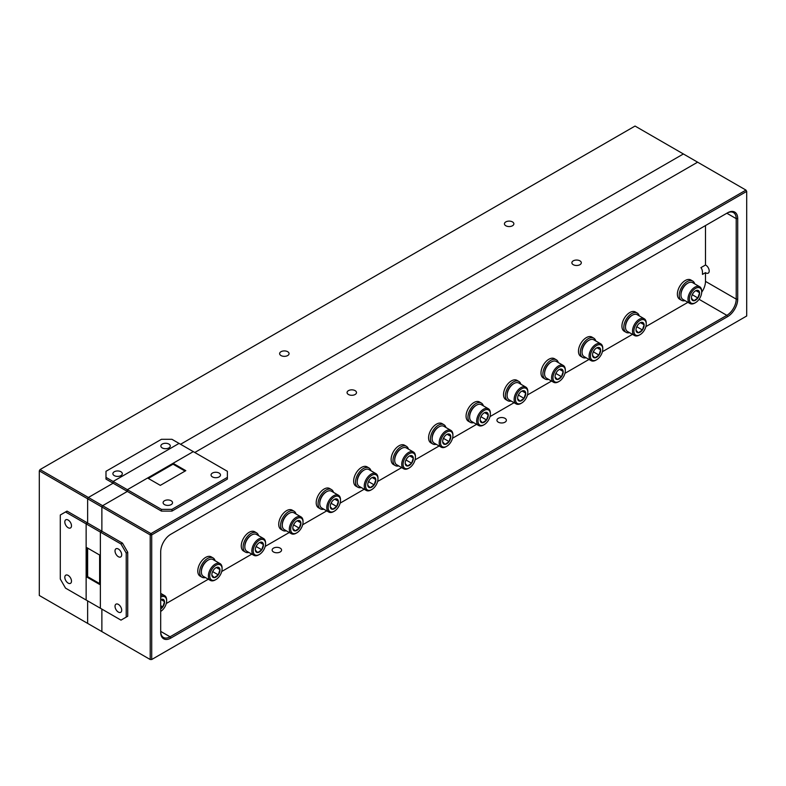 <?xml version="1.0" encoding="UTF-8"?>
<svg xmlns="http://www.w3.org/2000/svg" width="786" height="786" viewBox="0 0 786 786"><rect width="100%" height="100%" fill="white"/><g stroke="black" fill="none" stroke-linecap="round" stroke-linejoin="round"><path stroke-width="1.18" d="M160.698 611.42A8.725 5.04 120 0 0 166.642 600.868A8.725 5.04 120 0 0 165.492 597.389A8.725 5.04 120 0 0 160.698 597.183M160.698 595.66A9.697 5.6 -60 0 1 164.638 595.641A9.697 5.6 -60 0 1 165.365 596.21A9.697 5.6 -60 0 1 166.642 600.082L166.642 600.868M160.698 608.983A5.738 3.311 120 0 0 162.83 606.88A5.738 3.311 120 0 0 164.51 601.644A5.738 3.311 120 0 0 163.773 599.797A5.738 3.311 120 0 0 162.142 599.197A5.738 3.311 120 0 0 160.698 599.63M160.698 607.696L162.83 606.88L164.51 601.644L162.142 599.197M160.698 605.642L162.83 606.88M160.943 599.58L164.51 601.644M582.043 352.148L582.043 351.352A8.725 5.04 -60 0 1 588.213 340.662L588.891 340.269A9.697 5.6 120 0 0 582.043 352.148A9.697 5.6 120 0 0 583.32 356.019A9.697 5.6 120 0 0 584.047 356.579L591.072 360.636A9.697 5.6 -60 0 1 590.345 360.067A9.697 5.6 -60 0 1 591.485 348.758A9.697 5.6 -60 0 1 600.769 343.846A9.697 5.6 -60 0 1 601.487 344.406A9.697 5.6 -60 0 1 602.774 348.277L602.774 349.072A8.725 5.04 120 0 0 601.614 345.585A8.725 5.04 120 0 0 593.008 348.915A8.725 5.04 120 0 0 591.583 359.683A8.725 5.04 120 0 0 596.603 359.762A8.725 5.04 120 0 0 602.774 349.072M600.769 343.846L593.744 339.788A9.697 5.6 120 0 0 588.891 340.269M599.895 348.002A5.738 3.311 120 0 0 598.274 347.402A5.738 3.311 120 0 0 596.603 347.952A5.738 3.311 120 0 0 594.236 350.192A5.738 3.311 120 0 0 592.546 354.977A5.738 3.311 120 0 0 592.565 355.419A5.738 3.311 120 0 0 594.923 357.866A5.738 3.311 120 0 0 598.961 355.075A5.738 3.311 120 0 0 600.642 349.849A5.738 3.311 120 0 0 599.895 348.002M592.565 355.419L594.923 357.866L598.961 355.075L600.642 349.849L598.274 347.402L596.977 347.825M596.603 359.762L595.916 360.155A9.697 5.6 -60 0 1 591.072 360.636M593.017 352.501L594.324 350.075M593.695 352.04L598.961 355.075M597.075 347.785L600.642 349.849M544.57 373.772L544.57 372.986A8.725 5.04 -60 0 1 550.74 362.297L551.428 361.904A9.697 5.6 120 0 0 544.57 373.772A9.697 5.6 120 0 0 545.857 377.644A9.697 5.6 120 0 0 546.575 378.213L553.599 382.271A9.697 5.6 -60 0 1 552.872 381.701A9.697 5.6 -60 0 1 554.012 370.393A9.697 5.6 -60 0 1 563.297 365.47A9.697 5.6 -60 0 1 564.024 366.04A9.697 5.6 -60 0 1 565.301 369.911L565.301 370.707A8.725 5.04 120 0 0 564.152 367.219A8.725 5.04 120 0 0 555.545 370.55A8.725 5.04 120 0 0 554.12 381.318A8.725 5.04 120 0 0 559.131 381.397A8.725 5.04 120 0 0 565.301 370.707M563.297 365.47L556.272 361.422A9.697 5.6 120 0 0 551.428 361.904M562.432 369.636A5.738 3.311 120 0 0 560.811 369.037A5.738 3.311 120 0 0 559.131 369.587A5.738 3.311 120 0 0 556.773 371.827A5.738 3.311 120 0 0 555.073 376.612A5.738 3.311 120 0 0 555.093 377.054A5.738 3.311 120 0 0 557.461 379.5A5.738 3.311 120 0 0 561.499 376.71A5.738 3.311 120 0 0 563.169 371.473A5.738 3.311 120 0 0 562.432 369.636M555.093 377.054L557.461 379.5L561.499 376.71L563.169 371.473L560.811 369.037L559.514 369.459M559.131 381.397L558.453 381.79A9.697 5.6 -60 0 1 553.599 382.271M555.555 374.136L556.852 371.709M556.223 373.664L561.499 376.71M559.603 369.42L563.169 371.473M201.363 571.923L201.363 571.137A8.725 5.04 -60 0 1 207.533 560.447L208.221 560.054A9.697 5.6 120 0 0 201.363 571.923A9.697 5.6 120 0 0 202.641 575.794A9.697 5.6 120 0 0 203.368 576.364L210.393 580.422A9.697 5.6 -60 0 1 209.666 579.852A9.697 5.6 -60 0 1 210.805 568.543A9.697 5.6 -60 0 1 220.09 563.621A9.697 5.6 -60 0 1 220.817 564.191A9.697 5.6 -60 0 1 222.094 568.062L222.094 568.858A8.725 5.04 120 0 0 220.945 565.37A8.725 5.04 120 0 0 212.328 568.7A8.725 5.04 120 0 0 210.913 579.459A8.725 5.04 120 0 0 215.924 579.547A8.725 5.04 120 0 0 222.094 568.858M220.09 563.621L213.065 559.573A9.697 5.6 120 0 0 208.221 560.054M219.225 567.787A5.738 3.311 120 0 0 217.604 567.187A5.738 3.311 120 0 0 215.924 567.738A5.738 3.311 120 0 0 213.566 569.978A5.738 3.311 120 0 0 211.866 574.763A5.738 3.311 120 0 0 211.886 575.205A5.738 3.311 120 0 0 214.254 577.651A5.738 3.311 120 0 0 218.292 574.861A5.738 3.311 120 0 0 219.962 569.624A5.738 3.311 120 0 0 219.225 567.787M211.886 575.205L214.254 577.651L218.292 574.861L219.962 569.624L217.604 567.187L216.307 567.61M215.924 579.547L215.236 579.94A9.697 5.6 -60 0 1 210.393 580.422M212.348 572.287L213.645 569.86M213.016 571.815L218.292 574.861M216.396 567.571L219.962 569.624M244.829 546.83L244.829 546.044A8.725 5.04 -60 0 1 250.999 535.354L251.677 534.961A9.697 5.6 120 0 0 244.829 546.83A9.697 5.6 120 0 0 246.106 550.701A9.697 5.6 120 0 0 246.833 551.271L253.858 555.329A9.697 5.6 -60 0 1 253.131 554.759A9.697 5.6 -60 0 1 254.271 543.45A9.697 5.6 -60 0 1 263.556 538.528A9.697 5.6 -60 0 1 264.273 539.098A9.697 5.6 -60 0 1 265.56 542.969L265.56 543.765A8.725 5.04 120 0 0 264.401 540.277A8.725 5.04 120 0 0 255.794 543.607A8.725 5.04 120 0 0 254.369 554.366A8.725 5.04 120 0 0 259.39 554.454A8.725 5.04 120 0 0 265.56 543.765M263.556 538.528L256.531 534.48A9.697 5.6 120 0 0 251.677 534.961M262.681 542.694A5.738 3.311 120 0 0 261.06 542.094A5.738 3.311 120 0 0 259.39 542.645A5.738 3.311 120 0 0 257.022 544.885A5.738 3.311 120 0 0 255.332 549.669A5.738 3.311 120 0 0 255.352 550.112A5.738 3.311 120 0 0 257.71 552.558A5.738 3.311 120 0 0 261.748 549.768A5.738 3.311 120 0 0 263.428 544.531A5.738 3.311 120 0 0 262.681 542.694M255.352 550.112L257.71 552.558L261.748 549.768L263.428 544.531L261.06 542.094L259.763 542.507M259.39 554.454L258.702 554.847A9.697 5.6 -60 0 1 253.858 555.329M255.804 547.194L257.11 544.767M256.482 546.722L261.748 549.768M259.861 542.478L263.428 544.531M282.292 525.205L282.292 524.409A8.725 5.04 -60 0 1 288.462 513.72L289.15 513.327A9.697 5.6 120 0 0 282.292 525.205A9.697 5.6 120 0 0 283.579 529.066A9.697 5.6 120 0 0 284.296 529.636L291.321 533.694A9.697 5.6 -60 0 1 290.594 533.124A9.697 5.6 -60 0 1 291.734 521.816A9.697 5.6 -60 0 1 301.018 516.893A9.697 5.6 -60 0 1 301.745 517.463A9.697 5.6 -60 0 1 303.032 521.334L303.032 522.13A8.725 5.04 120 0 0 301.873 518.642A8.725 5.04 120 0 0 293.266 521.973A8.725 5.04 120 0 0 291.842 532.741A8.725 5.04 120 0 0 296.853 532.82A8.725 5.04 120 0 0 303.032 522.13M301.018 516.893L293.993 512.845A9.697 5.6 120 0 0 289.15 513.327M300.154 521.059A5.738 3.311 120 0 0 298.533 520.46A5.738 3.311 120 0 0 296.853 521.01A5.738 3.311 120 0 0 294.495 523.25A5.738 3.311 120 0 0 292.805 528.035A5.738 3.311 120 0 0 292.824 528.477A5.738 3.311 120 0 0 295.182 530.923A5.738 3.311 120 0 0 299.22 528.133A5.738 3.311 120 0 0 300.891 522.906A5.738 3.311 120 0 0 300.154 521.059M292.824 528.477L295.182 530.923L299.22 528.133L300.891 522.906L298.533 520.46L297.236 520.882M296.853 532.82L296.175 533.213A9.697 5.6 -60 0 1 291.321 533.694M293.276 525.559L294.573 523.132M293.954 525.097L299.22 528.133M297.324 520.843L300.891 522.906M319.764 503.571L319.764 502.775A8.725 5.04 -60 0 1 325.935 492.085L326.622 491.692A9.697 5.6 120 0 0 319.764 503.571A9.697 5.6 120 0 0 321.042 507.442A9.697 5.6 120 0 0 321.769 508.011L328.794 512.059A9.697 5.6 -60 0 1 328.067 511.49A9.697 5.6 -60 0 1 329.206 500.191A9.697 5.6 -60 0 1 338.491 495.268A9.697 5.6 -60 0 1 339.218 495.838A9.697 5.6 -60 0 1 340.495 499.709L340.495 500.495A8.725 5.04 120 0 0 339.346 497.017A8.725 5.04 120 0 0 330.729 500.338A8.725 5.04 120 0 0 329.305 511.106A8.725 5.04 120 0 0 334.325 511.185A8.725 5.04 120 0 0 340.495 500.495M338.491 495.268L331.466 491.211A9.697 5.6 120 0 0 326.622 491.692M337.626 499.424A5.738 3.311 120 0 0 335.995 498.825A5.738 3.311 120 0 0 334.325 499.375A5.738 3.311 120 0 0 331.967 501.615A5.738 3.311 120 0 0 330.267 506.4A5.738 3.311 120 0 0 330.287 506.852A5.738 3.311 120 0 0 332.655 509.289A5.738 3.311 120 0 0 336.683 506.498A5.738 3.311 120 0 0 338.363 501.272A5.738 3.311 120 0 0 337.626 499.424M330.287 506.852L332.655 509.289L336.683 506.498L338.363 501.272L335.995 498.825L334.698 499.248M334.325 511.185L333.637 511.578A9.697 5.6 -60 0 1 328.794 512.059M330.749 503.924L332.046 501.507M331.417 503.462L336.683 506.498M334.797 499.208L338.363 501.272M357.227 481.936L357.227 481.14A8.725 5.04 -60 0 1 363.397 470.46L364.085 470.057A9.697 5.6 120 0 0 357.227 481.936A9.697 5.6 120 0 0 358.514 485.807A9.697 5.6 120 0 0 359.241 486.377L366.256 490.425A9.697 5.6 -60 0 1 365.529 489.865A9.697 5.6 -60 0 1 366.669 478.556A9.697 5.6 -60 0 1 375.954 473.634A9.697 5.6 -60 0 1 376.681 474.204A9.697 5.6 -60 0 1 377.968 478.075L377.968 478.861A8.725 5.04 120 0 0 376.808 475.383A8.725 5.04 120 0 0 368.202 478.713A8.725 5.04 120 0 0 366.777 489.472A8.725 5.04 120 0 0 371.798 489.55A8.725 5.04 120 0 0 377.968 478.861M375.954 473.634L368.939 469.576A9.697 5.6 120 0 0 364.085 470.057M375.089 477.8A5.738 3.311 120 0 0 373.468 477.19A5.738 3.311 120 0 0 371.798 477.741A5.738 3.311 120 0 0 369.43 479.981A5.738 3.311 120 0 0 367.74 484.765A5.738 3.311 120 0 0 367.76 485.217A5.738 3.311 120 0 0 370.118 487.664A5.738 3.311 120 0 0 374.156 484.874A5.738 3.311 120 0 0 375.826 479.637A5.738 3.311 120 0 0 375.089 477.8M367.76 485.217L370.118 487.664L374.156 484.874L375.826 479.637L373.468 477.19L372.171 477.613M371.798 489.55L371.11 489.953A9.697 5.6 -60 0 1 366.256 490.425M368.212 482.299L369.508 479.873M368.889 481.828L374.156 484.874M372.259 477.583L375.826 479.637M394.7 460.301L394.7 459.515A8.725 5.04 -60 0 1 400.87 448.826L401.558 448.433A9.697 5.6 120 0 0 394.7 460.301A9.697 5.6 120 0 0 395.977 464.172A9.697 5.6 120 0 0 396.704 464.742L403.729 468.8A9.697 5.6 -60 0 1 403.002 468.23A9.697 5.6 -60 0 1 404.142 456.921A9.697 5.6 -60 0 1 413.426 451.999A9.697 5.6 -60 0 1 414.153 452.569A9.697 5.6 -60 0 1 415.43 456.44L415.43 457.236A8.725 5.04 120 0 0 414.281 453.748A8.725 5.04 120 0 0 405.664 457.079A8.725 5.04 120 0 0 404.24 467.837A8.725 5.04 120 0 0 409.26 467.925A8.725 5.04 120 0 0 415.43 457.236M413.426 451.999L406.401 447.951A9.697 5.6 120 0 0 401.558 448.433M412.562 456.165A5.738 3.311 120 0 0 410.94 455.566A5.738 3.311 120 0 0 409.26 456.116A5.738 3.311 120 0 0 406.902 458.356A5.738 3.311 120 0 0 405.203 463.141A5.738 3.311 120 0 0 405.222 463.583A5.738 3.311 120 0 0 407.59 466.029A5.738 3.311 120 0 0 411.628 463.239A5.738 3.311 120 0 0 413.298 458.002A5.738 3.311 120 0 0 412.562 456.165M405.222 463.583L407.59 466.029L411.628 463.239L413.298 458.002L410.94 455.566L409.644 455.988M409.26 467.925L408.573 468.318A9.697 5.6 -60 0 1 403.729 468.8M405.684 460.665L406.981 458.238M406.352 460.193L411.628 463.239M409.732 455.949L413.298 458.002M432.162 438.676L432.162 437.881A8.725 5.04 -60 0 1 438.333 427.191L439.02 426.798A9.697 5.6 120 0 0 432.162 438.676A9.697 5.6 120 0 0 433.45 442.547A9.697 5.6 120 0 0 434.177 443.108L441.192 447.165A9.697 5.6 -60 0 1 440.474 446.595A9.697 5.6 -60 0 1 441.604 435.287A9.697 5.6 -60 0 1 450.889 430.374A9.697 5.6 -60 0 1 451.616 430.934A9.697 5.6 -60 0 1 452.903 434.805L452.903 435.601A8.725 5.04 120 0 0 451.744 432.113A8.725 5.04 120 0 0 443.137 435.444A8.725 5.04 120 0 0 441.712 446.212A8.725 5.04 120 0 0 446.733 446.291A8.725 5.04 120 0 0 452.903 435.601M450.889 430.374L443.874 426.317A9.697 5.6 120 0 0 439.02 426.798M450.024 434.53A5.738 3.311 120 0 0 448.403 433.931A5.738 3.311 120 0 0 446.733 434.481A5.738 3.311 120 0 0 444.365 436.721A5.738 3.311 120 0 0 442.675 441.506A5.738 3.311 120 0 0 442.695 441.948A5.738 3.311 120 0 0 445.053 444.395A5.738 3.311 120 0 0 449.091 441.604A5.738 3.311 120 0 0 450.761 436.377A5.738 3.311 120 0 0 450.024 434.53M442.695 441.948L445.053 444.395L449.091 441.604L450.761 436.377L448.403 433.931L447.106 434.353M446.733 446.291L446.045 446.684A9.697 5.6 -60 0 1 441.192 447.165M443.147 439.03L444.454 436.603M443.825 438.568L449.091 441.604M447.195 434.314L450.761 436.377M469.635 417.042L469.635 416.246A8.725 5.04 -60 0 1 475.805 405.556L476.493 405.163A9.697 5.6 120 0 0 469.635 417.042A9.697 5.6 120 0 0 470.912 420.913A9.697 5.6 120 0 0 471.639 421.483L478.664 425.531A9.697 5.6 -60 0 1 477.937 424.961A9.697 5.6 -60 0 1 479.077 413.662A9.697 5.6 -60 0 1 488.361 408.74A9.697 5.6 -60 0 1 489.089 409.31A9.697 5.6 -60 0 1 490.366 413.181L490.366 413.967A8.725 5.04 120 0 0 489.216 410.489A8.725 5.04 120 0 0 480.6 413.809A8.725 5.04 120 0 0 479.185 424.578A8.725 5.04 120 0 0 484.196 424.656A8.725 5.04 120 0 0 490.366 413.967M488.361 408.74L481.337 404.682A9.697 5.6 120 0 0 476.493 405.163M487.497 412.896A5.738 3.311 120 0 0 485.876 412.296A5.738 3.311 120 0 0 484.196 412.846A5.738 3.311 120 0 0 481.838 415.087A5.738 3.311 120 0 0 480.138 419.871A5.738 3.311 120 0 0 480.158 420.323A5.738 3.311 120 0 0 482.525 422.76A5.738 3.311 120 0 0 486.563 419.979A5.738 3.311 120 0 0 488.234 414.743A5.738 3.311 120 0 0 487.497 412.896M480.158 420.323L482.525 422.76L486.563 419.979L488.234 414.743L485.876 412.296L484.579 412.719M484.196 424.656L483.508 425.049A9.697 5.6 -60 0 1 478.664 425.531M480.619 417.395L481.916 414.979M481.287 416.934L486.563 419.979M484.667 412.679L488.234 414.743M507.098 395.407L507.098 394.621A8.725 5.04 -60 0 1 513.278 383.932L513.956 383.529A9.697 5.6 120 0 0 507.098 395.407A9.697 5.6 120 0 0 508.385 399.278A9.697 5.6 120 0 0 509.112 399.848L516.137 403.906A9.697 5.6 -60 0 1 515.41 403.336A9.697 5.6 -60 0 1 516.549 392.027A9.697 5.6 -60 0 1 525.824 387.105A9.697 5.6 -60 0 1 526.551 387.675A9.697 5.6 -60 0 1 527.838 391.546L527.838 392.332A8.725 5.04 120 0 0 526.679 388.854A8.725 5.04 120 0 0 518.072 392.185A8.725 5.04 120 0 0 516.648 402.943A8.725 5.04 120 0 0 521.668 403.022A8.725 5.04 120 0 0 527.838 392.332M525.824 387.105L518.809 383.047A9.697 5.6 120 0 0 513.956 383.529M524.96 391.271A5.738 3.311 120 0 0 523.338 390.671A5.738 3.311 120 0 0 521.668 391.212A5.738 3.311 120 0 0 519.3 393.452A5.738 3.311 120 0 0 517.61 398.237A5.738 3.311 120 0 0 517.63 398.689A5.738 3.311 120 0 0 519.988 401.135A5.738 3.311 120 0 0 524.026 398.345A5.738 3.311 120 0 0 525.706 393.108A5.738 3.311 120 0 0 524.96 391.271M517.63 398.689L519.988 401.135L524.026 398.345L525.706 393.108L523.338 390.671L522.042 391.084M521.668 403.022L520.98 403.424A9.697 5.6 -60 0 1 516.137 403.906M518.082 395.771L519.389 393.344M518.76 395.299L524.026 398.345M522.14 391.055L525.706 393.108M625.499 327.055L625.499 326.259A8.725 5.04 -60 0 1 631.669 315.569L632.357 315.176A9.697 5.6 120 0 0 625.499 327.055A9.697 5.6 120 0 0 626.786 330.926A9.697 5.6 120 0 0 627.513 331.486L634.528 335.543A9.697 5.6 -60 0 1 633.801 334.974A9.697 5.6 -60 0 1 634.941 323.665A9.697 5.6 -60 0 1 644.225 318.752A9.697 5.6 -60 0 1 644.952 319.312A9.697 5.6 -60 0 1 646.239 323.184L646.239 323.979A8.725 5.04 120 0 0 645.08 320.491A8.725 5.04 120 0 0 636.473 323.822A8.725 5.04 120 0 0 635.049 334.59A8.725 5.04 120 0 0 640.069 334.669A8.725 5.04 120 0 0 646.239 323.979M644.225 318.752L637.21 314.695A9.697 5.6 120 0 0 632.357 315.176M643.361 322.908A5.738 3.311 120 0 0 641.74 322.309A5.738 3.311 120 0 0 640.069 322.859A5.738 3.311 120 0 0 637.701 325.099A5.738 3.311 120 0 0 636.012 329.884A5.738 3.311 120 0 0 636.031 330.326A5.738 3.311 120 0 0 638.389 332.773A5.738 3.311 120 0 0 642.427 329.982A5.738 3.311 120 0 0 644.098 324.756A5.738 3.311 120 0 0 643.361 322.908M636.031 330.326L638.389 332.773L642.427 329.982L644.098 324.756L641.74 322.309L640.443 322.732M640.069 334.669L639.382 335.062A9.697 5.6 -60 0 1 634.528 335.543M636.483 327.408L637.79 324.982M637.161 326.947L642.427 329.982M640.531 322.692L644.098 324.756M680.951 295.035L680.951 294.239A8.725 5.04 -60 0 1 687.121 283.559L687.809 283.156A9.697 5.6 120 0 0 680.951 295.035A9.697 5.6 120 0 0 682.238 298.906A9.697 5.6 120 0 0 682.965 299.476L689.98 303.524A9.697 5.6 -60 0 1 689.263 302.964A9.697 5.6 -60 0 1 690.393 291.655A9.697 5.6 -60 0 1 699.678 286.733A9.697 5.6 -60 0 1 700.405 287.303A9.697 5.6 -60 0 1 701.692 291.174L701.692 291.96A8.725 5.04 120 0 0 700.532 288.482A8.725 5.04 120 0 0 691.926 291.812A8.725 5.04 120 0 0 690.501 302.571A8.725 5.04 120 0 0 695.522 302.649A8.725 5.04 120 0 0 701.692 291.96M699.678 286.733L692.663 282.675A9.697 5.6 120 0 0 687.809 283.156M698.813 290.899A5.738 3.311 120 0 0 697.192 290.289A5.738 3.311 120 0 0 695.522 290.84A5.738 3.311 120 0 0 693.154 293.08A5.738 3.311 120 0 0 691.464 297.865A5.738 3.311 120 0 0 691.483 298.316A5.738 3.311 120 0 0 693.842 300.763A5.738 3.311 120 0 0 697.88 297.973A5.738 3.311 120 0 0 699.56 292.736A5.738 3.311 120 0 0 698.813 290.899M691.483 298.316L693.842 300.763L697.88 297.973L699.56 292.736L697.192 290.289L695.895 290.712M695.522 302.649L694.834 303.052A9.697 5.6 -60 0 1 689.98 303.524M691.935 295.398L693.242 292.972M692.613 294.927L697.88 297.973M695.993 290.682L699.56 292.736M99.626 584.44L99.626 555.024L86.882 547.665L86.882 577.091L99.626 584.44M102.622 632.032L101.875 631.6L101.875 609.101L101.875 631.6L87.629 623.386L87.629 600.887L87.629 623.386L39.3 595.474L39.3 470.873L87.629 498.776L87.629 523.004L87.629 498.776L88.386 497.479L150.951 533.606L745.953 190.094L635.049 126.055L40.047 469.576L88.386 497.479L113.115 483.203L113.115 481.474L127.352 489.698L127.352 491.427L102.622 505.703L101.875 506.999L101.875 531.228L100.372 532.093L100.372 608.236L100.372 532.093L86.136 523.869L87.629 523.004L101.875 531.228L101.875 506.999L87.629 498.776L88.386 497.479L113.115 483.203L161.444 511.106L161.444 509.377L171.938 509.377L227.39 477.367L227.39 471.305L193.297 451.626L173.058 463.308L173.058 464.172L185.054 471.089M697.614 162.181L194.79 452.49L697.614 162.181M173.058 463.308L185.801 470.657L160.324 485.365L147.581 478.016L127.352 489.698L193.297 451.626L171.938 439.295L161.444 439.295L105.992 471.305L105.992 477.367L113.115 481.474L179.061 443.402L113.115 481.474L113.115 483.203L105.992 479.096L105.992 477.367M65.523 511.981L86.136 523.869L86.136 600.023L86.136 523.869L87.629 523.004L67.026 511.106L60.286 515.007L60.286 579.036L65.523 588.125L120.985 620.134L126.222 617.108L126.222 553.079L120.985 543.991L100.372 532.093L101.875 531.228L122.478 543.126L120.985 543.991M180.554 444.267L683.378 153.968L180.554 444.267M99.626 583.576L87.629 576.659L86.882 577.091M87.629 576.659L87.629 548.097M579.93 260.844A4.716 2.722 0 0 0 574.792 260.254A4.716 2.722 0 0 0 571.874 262.77A4.716 2.722 0 0 0 573.259 264.695A4.716 2.722 0 0 0 578.398 265.285A4.716 2.722 0 0 0 581.306 262.77A4.716 2.722 0 0 0 579.93 260.844M355.115 390.642A4.716 2.722 0 0 0 349.976 390.053A4.716 2.722 0 0 0 347.068 392.568A4.716 2.722 0 0 0 348.453 394.493A4.716 2.722 0 0 0 353.592 395.083A4.716 2.722 0 0 0 356.5 392.568A4.716 2.722 0 0 0 355.115 390.642M273.518 551.978A4.716 2.722 180 0 1 272.133 550.053A4.716 2.722 180 0 1 275.041 547.537A4.716 2.722 180 0 1 280.18 548.127A4.716 2.722 180 0 1 281.565 550.053A4.716 2.722 180 0 1 278.657 552.568A4.716 2.722 180 0 1 273.518 551.978M498.324 422.18A4.716 2.722 180 0 1 496.939 420.255A4.716 2.722 180 0 1 499.857 417.739A4.716 2.722 180 0 1 504.995 418.329A4.716 2.722 180 0 1 506.371 420.255A4.716 2.722 180 0 1 503.462 422.77A4.716 2.722 180 0 1 498.324 422.18M118.362 604.385A4.716 2.722 -120 0 0 116.004 604.159A4.716 2.722 -120 0 0 115.277 607.932A4.716 2.722 -120 0 0 118.362 612.088A4.716 2.722 -120 0 0 120.72 612.323A4.716 2.722 -120 0 0 121.437 608.541A4.716 2.722 -120 0 0 118.362 604.385M118.362 549.011A4.716 2.722 -120 0 0 116.004 548.775A4.716 2.722 -120 0 0 115.277 552.558A4.716 2.722 -120 0 0 118.362 556.714A4.716 2.722 -120 0 0 120.72 556.94A4.716 2.722 -120 0 0 121.437 553.167A4.716 2.722 -120 0 0 118.362 549.011M219.107 473.064A4.716 2.722 0 0 0 213.969 472.465A4.716 2.722 0 0 0 211.061 474.98A4.716 2.722 0 0 0 212.436 476.906A4.716 2.722 0 0 0 217.584 477.505A4.716 2.722 0 0 0 220.493 474.98A4.716 2.722 0 0 0 219.107 473.064M171.151 500.751A4.716 2.722 0 0 0 166.013 500.161A4.716 2.722 0 0 0 163.105 502.676A4.716 2.722 0 0 0 164.48 504.602A4.716 2.722 0 0 0 169.619 505.192A4.716 2.722 0 0 0 172.537 502.676A4.716 2.722 0 0 0 171.151 500.751M702.488 274.393L705.484 272.654A4.716 2.722 60 0 0 705.857 272.899A4.716 2.722 60 0 0 708.215 273.135A4.716 2.722 60 0 0 708.943 269.352A4.716 2.722 60 0 0 705.857 265.196A4.716 2.722 60 0 0 705.484 265.01L700.915 267.643A13.244 7.644 -60 0 1 702.488 272.722L702.488 274.393M166.278 603.501L208.329 579.223M221.731 571.491L251.785 554.13M265.196 546.398L289.258 532.505M302.659 524.763L326.73 510.871M340.132 503.128L364.193 489.236M377.594 481.504L401.666 467.601M415.067 459.869L439.128 445.976M452.53 438.234L476.601 424.342M490.002 416.6L514.064 402.707M527.465 394.975L551.536 381.072M564.938 373.34L588.999 359.448M602.41 351.706L632.465 334.355M645.866 326.612L687.917 302.335M701.682 292.274A13.244 7.644 120 0 0 705.484 281.378L705.484 272.654M705.484 265.01L705.484 225.562M595.788 340.967A11.132 6.426 120 0 0 593.774 338.157L591.897 337.066A11.132 6.426 120 0 0 580.775 343.492A11.132 6.426 120 0 0 580.775 356.343L582.642 357.424A11.132 6.426 120 0 0 586.091 357.768M558.315 362.601A11.132 6.426 120 0 0 556.301 359.782L554.435 358.701A11.132 6.426 120 0 0 543.303 365.126A11.132 6.426 120 0 0 543.303 377.978L545.179 379.058A11.132 6.426 120 0 0 548.618 379.392M215.109 560.752A11.132 6.426 120 0 0 213.094 557.932L211.218 556.852A11.132 6.426 120 0 0 200.096 563.277A11.132 6.426 120 0 0 200.096 576.128L201.973 577.209A11.132 6.426 120 0 0 205.411 577.543M258.574 535.659A11.132 6.426 120 0 0 256.56 532.839L254.684 531.758A11.132 6.426 120 0 0 243.562 538.184A11.132 6.426 120 0 0 243.562 551.035L245.429 552.116A11.132 6.426 120 0 0 248.877 552.45M296.037 514.024A11.132 6.426 120 0 0 294.023 511.205L292.156 510.124A11.132 6.426 120 0 0 281.024 516.549A11.132 6.426 120 0 0 281.024 529.4L282.901 530.481A11.132 6.426 120 0 0 286.34 530.815M333.51 492.39A11.132 6.426 120 0 0 331.495 489.58L329.619 488.499A11.132 6.426 120 0 0 318.497 494.925A11.132 6.426 120 0 0 318.497 507.766L320.364 508.847A11.132 6.426 120 0 0 323.812 509.19M370.982 470.755A11.132 6.426 120 0 0 368.968 467.945L367.091 466.864A11.132 6.426 120 0 0 355.96 473.29A11.132 6.426 120 0 0 355.96 486.141L357.836 487.222A11.132 6.426 120 0 0 361.285 487.556M408.445 449.13A11.132 6.426 120 0 0 406.431 446.31L404.554 445.23A11.132 6.426 120 0 0 393.432 451.655A11.132 6.426 120 0 0 393.432 464.506L395.309 465.587A11.132 6.426 120 0 0 398.748 465.921M445.917 427.496A11.132 6.426 120 0 0 443.903 424.686L442.027 423.595A11.132 6.426 120 0 0 430.895 430.021A11.132 6.426 120 0 0 430.895 442.872L432.772 443.952A11.132 6.426 120 0 0 436.22 444.286M483.38 405.861A11.132 6.426 120 0 0 481.366 403.051L479.499 401.97A11.132 6.426 120 0 0 468.368 408.396A11.132 6.426 120 0 0 468.368 421.237L470.244 422.318A11.132 6.426 120 0 0 473.683 422.662M520.853 384.236A11.132 6.426 120 0 0 518.839 381.416L516.962 380.336A11.132 6.426 120 0 0 505.84 386.761A11.132 6.426 120 0 0 505.84 399.612L507.707 400.693A11.132 6.426 120 0 0 511.155 401.027M639.254 315.874A11.132 6.426 120 0 0 637.24 313.064L635.363 311.973A11.132 6.426 120 0 0 624.231 318.399A11.132 6.426 120 0 0 624.231 331.25L626.108 332.331A11.132 6.426 120 0 0 629.557 332.675M694.706 283.854A11.132 6.426 120 0 0 692.692 281.044L690.815 279.963A11.132 6.426 120 0 0 679.684 286.389A11.132 6.426 120 0 0 679.684 299.24L681.56 300.321A11.132 6.426 120 0 0 685.009 300.655M593.774 338.157A11.132 6.426 120 0 0 582.642 344.573A11.132 6.426 120 0 0 582.642 357.424M556.301 359.782A11.132 6.426 120 0 0 545.179 366.207A11.132 6.426 120 0 0 545.179 379.058M213.094 557.932A11.132 6.426 120 0 0 201.973 564.358A11.132 6.426 120 0 0 201.973 577.209M256.56 532.839A11.132 6.426 120 0 0 245.429 539.265A11.132 6.426 120 0 0 245.429 552.116M294.023 511.205A11.132 6.426 120 0 0 282.901 517.63A11.132 6.426 120 0 0 282.901 530.481M331.495 489.58A11.132 6.426 120 0 0 320.364 496.005A11.132 6.426 120 0 0 320.364 508.847M368.968 467.945A11.132 6.426 120 0 0 357.836 474.371A11.132 6.426 120 0 0 357.836 487.222M406.431 446.31A11.132 6.426 120 0 0 395.309 452.736A11.132 6.426 120 0 0 395.309 465.587M443.903 424.686A11.132 6.426 120 0 0 432.772 431.101A11.132 6.426 120 0 0 432.772 443.952M481.366 403.051A11.132 6.426 120 0 0 470.244 409.477A11.132 6.426 120 0 0 470.244 422.318M518.839 381.416A11.132 6.426 120 0 0 507.707 387.842A11.132 6.426 120 0 0 507.707 400.693M637.24 313.064A11.132 6.426 120 0 0 626.108 319.48A11.132 6.426 120 0 0 626.108 332.331M692.692 281.044A11.132 6.426 120 0 0 681.56 287.47A11.132 6.426 120 0 0 681.56 300.321M160.698 551.782A14.305 8.263 -60 0 1 170.817 534.254L727.59 212.8A14.305 8.263 -60 0 1 737.71 218.646L737.71 299.122A14.305 8.263 -60 0 1 727.59 316.64L170.817 638.094A14.305 8.263 -60 0 1 160.698 632.249L160.698 551.782M746.7 191.391L151.708 534.902L151.708 659.513L746.7 315.992L746.7 191.391L745.953 190.094L746.7 191.391M101.875 631.6L150.205 659.513L150.205 534.902L101.875 506.999L102.622 505.703L127.352 491.427L127.352 489.698L161.444 509.377M122.478 619.27L127.725 616.244L127.725 552.214L122.478 543.126M170.817 638.094L170.061 636.798L160.698 631.384A13.244 7.644 120 0 0 163.439 637.446A13.244 7.644 120 0 0 170.061 636.798L726.844 315.343A13.244 7.644 120 0 0 736.207 299.122L736.207 218.646A13.244 7.644 120 0 0 733.466 212.584A13.244 7.644 120 0 0 726.844 213.232L727.59 212.8M127.725 616.244L126.222 617.108M127.725 552.214L126.222 553.079M161.444 511.106L171.938 511.106L227.39 479.096L227.39 477.367M171.938 511.106L171.938 509.377M150.951 533.606L150.205 534.902L151.708 534.902L150.951 533.606M150.205 659.513L151.708 659.513L150.205 659.513M173.058 464.172L148.328 478.448M287.676 351.706A4.716 2.722 0 0 0 282.538 351.116A4.716 2.722 0 0 0 279.629 353.631A4.716 2.722 0 0 0 281.005 355.557A4.716 2.722 0 0 0 286.143 356.146A4.716 2.722 0 0 0 289.061 353.631A4.716 2.722 0 0 0 287.676 351.706M512.482 221.907A4.716 2.722 0 0 0 507.343 221.318A4.716 2.722 0 0 0 504.435 223.833A4.716 2.722 0 0 0 505.82 225.759A4.716 2.722 0 0 0 510.959 226.348A4.716 2.722 0 0 0 513.867 223.833A4.716 2.722 0 0 0 512.482 221.907M68.146 520.027A4.716 2.722 -120 0 0 65.788 519.792A4.716 2.722 -120 0 0 65.071 523.564A4.716 2.722 -120 0 0 68.146 527.72A4.716 2.722 -120 0 0 70.504 527.956A4.716 2.722 -120 0 0 71.231 524.183A4.716 2.722 -120 0 0 68.146 520.027M68.146 575.401A4.716 2.722 -120 0 0 65.788 575.165A4.716 2.722 -120 0 0 65.071 578.948A4.716 2.722 -120 0 0 68.146 583.104A4.716 2.722 -120 0 0 70.504 583.34A4.716 2.722 -120 0 0 71.231 579.557A4.716 2.722 -120 0 0 68.146 575.401M120.946 471.757A4.716 2.722 0 0 0 115.807 471.168A4.716 2.722 0 0 0 112.889 473.683A4.716 2.722 0 0 0 114.275 475.609A4.716 2.722 0 0 0 119.413 476.198A4.716 2.722 0 0 0 122.321 473.683A4.716 2.722 0 0 0 120.946 471.757M168.902 444.07A4.716 2.722 0 0 0 163.763 443.481A4.716 2.722 0 0 0 160.855 445.996A4.716 2.722 0 0 0 162.23 447.922A4.716 2.722 0 0 0 167.369 448.511A4.716 2.722 0 0 0 170.287 445.996A4.716 2.722 0 0 0 168.902 444.07M87.629 623.386L88.386 623.819M39.3 470.873L40.047 469.576L39.3 470.873M705.484 281.378L736.207 299.122L737.71 299.122M737.71 218.646L736.207 218.646L726.844 213.232M727.59 316.64L726.844 315.343L699.068 299.309M164.638 595.641L160.698 593.361"/></g></svg>
